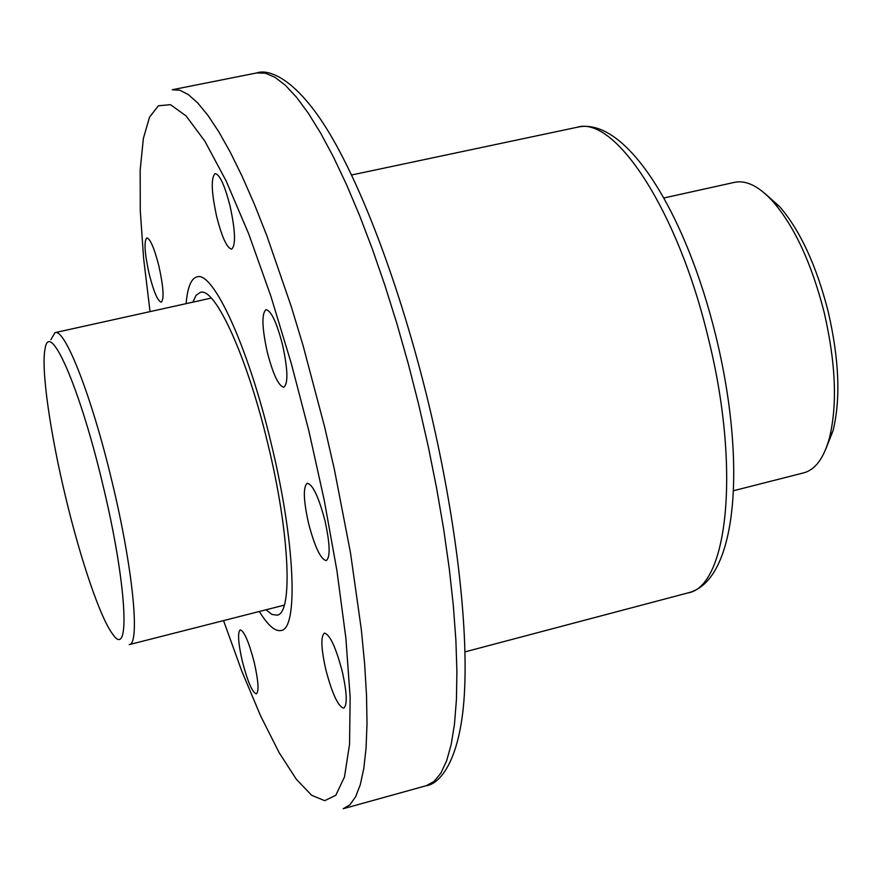 <?xml version="1.0" encoding="UTF-8"?>
<svg xmlns="http://www.w3.org/2000/svg" width="882" height="882" viewBox="0 0 882 882"><rect width="100%" height="100%" fill="white"/><g stroke="black" fill="none" stroke-linecap="round" stroke-linejoin="round"><path stroke-width="1.32" d="M733.548 490.723L803.711 472.851C815.233 469.797 823.788 458.243 829.378 438.222C837.558 404.794 835.794 362.778 824.108 312.151C811.672 263.652 794.671 226.839 773.117 201.713C759.115 186.345 746.282 179.884 734.618 182.331L663.914 197.976M50.847 339.702L55.015 332.646C64.871 328.005 91.816 396.525 111.948 481.352C132.95 567.843 140.37 644.455 129.224 644.621L284.302 605.129M825.861 448.905L833.027 430.802C840.811 399.05 839.179 359.228 828.121 311.324C816.346 265.427 800.206 230.555 779.71 206.686L765.168 193.742M65.632 497.117C50.098 432.753 40.881 368.334 45.081 348.798C49.403 318.766 79.612 386.57 102.588 483.711C126.644 582.495 130.823 660.177 113.083 634.676C100.813 619.451 80.648 560.125 65.632 497.117M186.113 303.651C187.491 287.4 191.107 278.469 196.951 276.882C212.948 270.509 248.239 346.725 271.105 443.128C295.172 541.405 298.612 629.131 281.071 630.509C275.129 631.721 267.885 625.382 259.33 611.491C267.885 625.382 275.129 631.721 281.071 630.509C298.612 629.131 295.172 541.405 271.105 443.128C248.239 346.725 212.948 270.509 196.951 276.882C191.107 278.469 187.491 287.4 186.113 303.651M192.871 302.151L196.025 295.393L200.247 292.405C214.899 286.617 247.103 356.383 267.93 444.153C289.836 533.621 293.078 613.85 277.014 615.173L271.91 614.401L266.044 609.782M223.532 620.608L241.844 671.246L260.686 716.085L279.164 752.71L296.396 779.357L311.633 795.266L324.708 800.691L335.822 795.266L344.476 776.954L349.559 744.243L350.154 697.221L345.865 638.039L336.924 570.654L324.19 500.006L308.876 430.923L291.281 363.428L270.873 296.209L248.724 233.928L226.244 181.152L204.944 141.285L186.091 115.917L170.491 104.682L158.44 105.763L149.532 117.141L143.38 138.408L140.183 169.829L140.26 210.489L143.634 258.569L150.039 311.633M324.951 520.634C330.055 543.951 330.485 557.281 326.23 560.621C320.64 559.32 314.742 546.851 308.524 523.224C303.419 500.083 303 486.765 307.267 483.248C312.757 484.383 318.645 496.842 324.951 520.634M282.505 344.642C287.863 369.338 288.304 383.538 283.839 387.242C278.624 386.162 273.111 374.497 267.312 352.26C261.965 327.762 261.524 313.562 266 309.67C271.138 310.596 276.639 322.261 282.505 344.642M254.259 662.481C258.393 680.992 259.099 691.466 256.364 693.891C252.285 692.48 247.61 681.61 242.318 661.268C238.184 642.868 237.49 632.405 240.224 629.869C244.237 631.148 248.911 642.019 254.259 662.481M158.87 265.956C163.49 287.025 164.284 299.097 161.252 302.184C157.768 301.247 153.766 291.898 149.212 274.126C144.604 253.222 143.81 241.161 146.842 237.92C150.271 238.757 154.273 248.107 158.87 265.956M342.26 671.456C347.023 692.965 347.508 705.192 343.704 708.136C338.148 706.614 332.205 693.825 325.855 669.78C321.092 648.424 320.618 636.198 324.422 633.111C329.879 634.445 335.822 647.234 342.26 671.456M230.004 205.738C235.406 230.797 235.946 245.251 231.635 249.11C227.005 248.184 222.044 237.467 216.751 216.961C211.36 192.133 210.82 177.679 215.142 173.6C219.695 174.404 224.645 185.121 230.004 205.738M577.082 127.284C625.448 115.685 685.612 211.923 715.963 336.417C746.944 463.612 737.264 581.47 687.839 592.936C727.76 586.817 740.858 468.199 708.29 338.126C678.026 210.434 614.732 115.266 577.082 127.284L351.543 175M418.718 404.629L428.299 446.667L436.656 488.408L443.668 529.211L449.247 568.471L453.326 605.614L455.884 640.134L456.898 671.61L456.424 699.658L454.495 724.012L451.198 744.452L446.612 760.868L440.846 773.194L434.021 781.452L426.26 785.697C439.523 784.307 461.705 760.306 464.682 687.905C467.725 617.499 454.318 510.138 428.354 402.49C402.743 296.98 366.978 198.869 333.286 139.819C298.744 79.126 268.966 68.366 256.728 72.941L265.383 73.195L274.964 77.285L285.404 85.322L296.595 97.362L308.457 113.414L320.827 133.425L333.583 157.25L346.549 184.691L359.558 215.462L372.425 249.22L384.96 285.525L396.977 323.892L408.289 363.792L418.718 404.629M256.728 72.941L172.233 89.755L179.807 90.24L188.307 94.594L197.7 102.929L207.887 115.31L218.769 131.738L230.246 152.134L242.164 176.389L254.402 204.271L266.772 235.505L291.258 306.506L303.011 345.336L324.631 426.954L334.366 469.389L350.452 552.606L361.322 629.461L364.652 664.124L366.537 695.678L367 723.736L366.063 748.035L363.814 768.387L360.308 784.638L355.633 796.766L349.911 804.77L343.241 808.728L426.26 785.697M211.261 298.083L55.015 332.646M779.71 206.686L773.117 201.713M833.027 430.802L829.378 438.222M687.839 592.936L464.979 651.875"/></g></svg>
